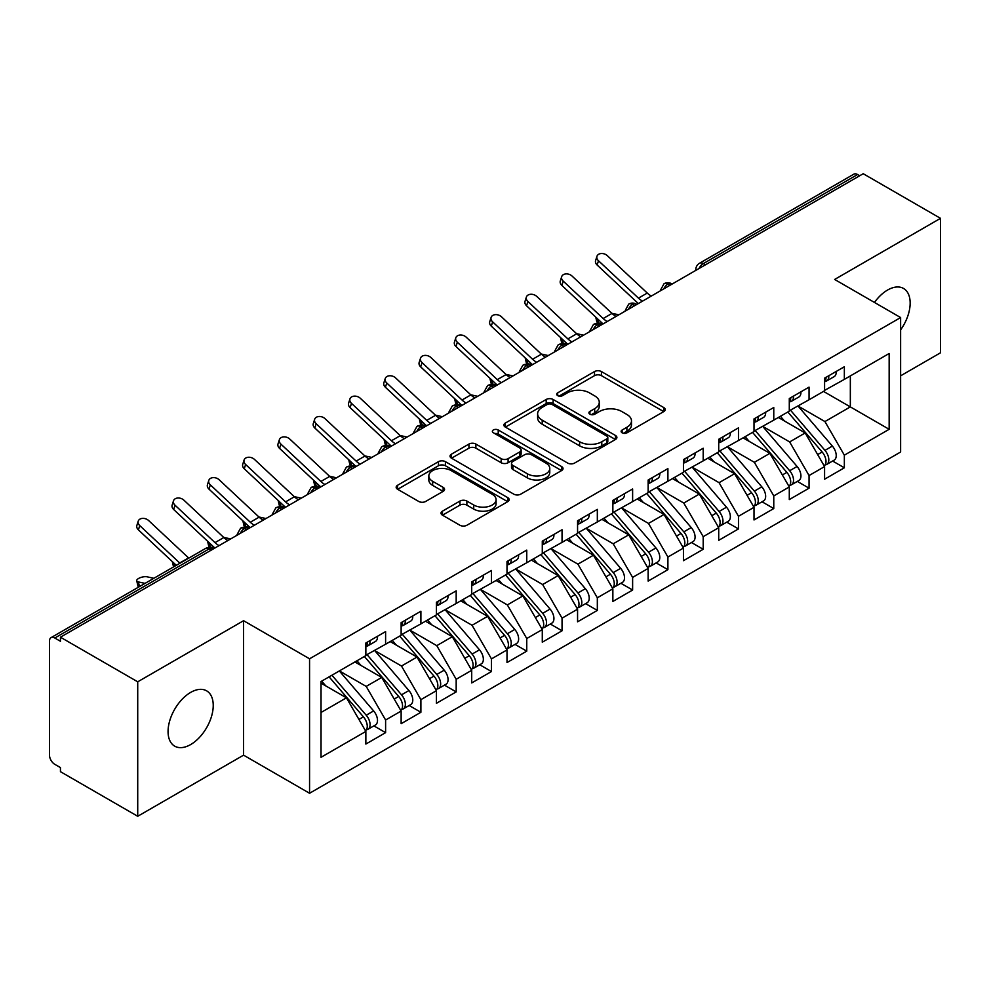 <?xml version="1.0" encoding="UTF-8"?>
<svg xmlns="http://www.w3.org/2000/svg" width="990" height="990" viewBox="0 0 990 990"><rect width="100%" height="100%" fill="white"/><g stroke="black" fill="none" stroke-linecap="round" stroke-linejoin="round"><path stroke-width="1.49" d="M622.128 432.816A3.428 1.98 0 0 0 626.979 432.816L663.783 411.568A4.901 2.834 0 0 0 665.218 409.575A4.901 2.834 0 0 0 663.783 407.571L601.437 371.572A4.901 2.834 0 0 0 594.507 371.572L557.704 392.82A3.428 1.98 0 0 0 556.702 394.23A3.428 1.98 0 0 0 557.704 395.629A3.428 1.98 0 0 0 562.555 395.629L567.32 392.869A15.679 9.046 0 0 1 589.483 392.869L594.681 395.876A15.679 9.046 0 0 1 599.272 402.274A15.679 9.046 0 0 1 594.681 408.672L589.916 411.419A3.428 1.98 0 0 0 588.914 412.818A3.428 1.98 0 0 0 589.916 414.216A3.428 1.98 0 0 0 594.767 414.216L599.532 411.469A15.679 9.046 0 0 1 621.695 411.469L626.893 414.476A15.679 9.046 0 0 1 631.484 420.874A15.679 9.046 0 0 1 626.893 427.272L622.128 430.019A3.428 1.98 0 0 0 621.126 431.417A3.428 1.98 0 0 0 622.128 432.816L622.128 430.019M190.649 744.567A31.94 18.439 120 0 0 211.513 716.426A31.94 18.439 120 0 0 206.613 690.834A31.94 18.439 120 0 0 190.649 692.418A31.94 18.439 120 0 0 169.785 720.559A31.94 18.439 120 0 0 174.685 746.151A31.94 18.439 120 0 0 190.649 744.567M900.628 329.868A31.94 18.439 120 0 0 903.536 288.461A31.94 18.439 120 0 0 887.572 290.045A31.94 18.439 120 0 0 874.467 302.445M442.456 511.162A4.901 2.834 0 0 0 441.02 513.154A4.901 2.834 0 0 0 442.456 515.159L459.942 525.257A4.901 2.834 0 0 0 466.872 525.257L507.746 501.658A4.901 2.834 0 0 0 509.182 499.665A4.901 2.834 0 0 0 507.746 497.661L445.401 461.662A4.901 2.834 0 0 0 438.471 461.662L397.596 485.261A4.901 2.834 0 0 0 396.161 487.266A4.901 2.834 0 0 0 397.596 489.258L418.733 501.46A4.901 2.834 0 0 0 425.65 501.46L443.149 491.362A4.901 2.834 0 0 0 444.584 489.357A4.901 2.834 0 0 0 443.149 487.365L432.667 481.313A13.105 7.561 0 0 1 428.831 475.967A13.105 7.561 0 0 1 436.924 468.975A13.105 7.561 0 0 1 451.205 470.609L492.24 494.307A13.105 7.561 0 0 1 496.089 499.665A13.105 7.561 0 0 1 487.996 506.645A13.105 7.561 0 0 1 473.715 505.011L466.872 501.064A4.901 2.834 0 0 0 459.942 501.064L442.456 511.162L442.456 515.159M900.628 375.816L940.5 352.799L940.5 218.332L863.218 173.72L60.44 637.201L60.44 641.273L54.797 638.018A7.487 4.319 -120 0 0 51.047 637.647A7.487 4.319 -120 0 0 49.5 641.074L49.5 755.16A7.487 4.319 -120 0 0 54.797 764.33L60.44 767.584L60.44 771.668L137.721 816.28L243.577 755.16L309.561 793.262L309.561 658.796L243.577 620.705L137.721 681.813L60.44 637.201M940.5 218.332L834.644 279.452L900.628 317.555L309.561 658.796M567.666 463.06A4.901 2.834 0 0 0 574.596 463.06L615.471 439.473A4.901 2.834 0 0 0 616.906 437.469A4.901 2.834 0 0 0 615.471 435.464L553.125 399.477A4.901 2.834 0 0 0 546.195 399.477L505.321 423.077A4.901 2.834 0 0 0 503.885 425.069A4.901 2.834 0 0 0 505.321 427.074L567.666 463.06M494.74 433.558A3.428 1.98 0 0 1 498.218 434.041L498.218 429.969L561.602 466.562A4.901 2.834 0 0 1 563.038 468.567A4.901 2.834 0 0 1 561.602 470.559L520.74 494.159A4.901 2.834 0 0 1 513.81 494.159L451.465 458.16L451.465 454.163A4.901 2.834 0 0 0 450.029 456.167A4.901 2.834 0 0 0 451.465 458.16M451.465 454.163L468.951 444.065A4.901 2.834 0 0 1 475.881 444.065L501.163 458.667A4.901 2.834 0 0 0 508.093 458.667L519.701 451.972A4.901 2.834 0 0 0 521.124 449.967A4.901 2.834 0 0 0 519.701 447.963L493.367 432.766A3.428 1.98 0 0 1 492.364 431.368A3.428 1.98 0 0 1 494.48 429.536A3.428 1.98 0 0 1 498.218 429.969M309.561 793.262L900.628 452.009L900.628 317.555M823.519 391.409L889.156 429.301L889.156 353.504L844.346 379.38L844.346 366.758L824.583 378.155L824.583 390.79L809.053 399.762L809.053 387.127L789.29 398.537L789.29 411.159L773.772 420.131L773.772 407.496L754.009 418.906L754.009 431.541L738.478 440.5L738.478 427.866L718.715 439.275L718.715 451.91L703.197 460.87L703.197 448.247L683.434 459.657L683.434 472.279L667.904 481.251L667.904 468.617L648.141 480.026L648.141 492.661L632.622 501.621L632.622 488.986L612.86 500.396L612.86 513.03L597.329 521.99L597.329 509.367L577.566 520.765L577.566 533.4L562.048 542.371L562.048 529.737L542.285 541.146L542.285 553.781L526.754 562.741L526.754 550.106L507.004 561.516L507.004 574.15L491.473 583.11L491.473 570.475L471.71 581.885L471.71 594.52L456.18 603.479L456.18 590.857L436.429 602.267L436.429 614.889L420.899 623.861L420.899 611.226L401.136 622.636L401.136 635.271L385.605 644.23L385.605 631.595L365.854 643.005L365.854 655.64L321.032 681.516L321.032 757.301L365.854 731.424L346.438 697.814L321.032 683.149M889.156 429.301L844.346 455.177L824.93 421.554L798.113 406.073M832.615 461.031L844.346 467.8L844.346 455.177M844.346 467.8L824.583 479.21L824.583 466.575L809.053 475.546L789.649 441.924L762.832 426.443M797.321 481.4L809.053 488.181L809.053 475.546M809.053 488.181L789.29 499.579L789.29 486.956L773.772 495.916L754.355 462.305L727.539 446.824M762.04 501.782L773.772 508.551L773.772 495.916M773.772 508.551L754.009 519.96L754.009 507.325L738.478 516.285L719.074 482.675L692.258 467.193M726.747 522.151L738.478 528.92L738.478 516.285M738.478 528.92L718.715 540.33L718.715 527.695L703.197 536.667L683.781 503.044L656.964 487.563M691.466 542.52L703.197 549.289L703.197 536.667M703.197 549.289L683.434 560.699L683.434 548.076L667.904 557.036L648.5 523.425L621.683 507.932L655.937 547.953L648.524 552.222A9.987 5.767 60 0 1 652.385 561.714A9.987 5.767 60 0 1 650.319 566.28A9.987 5.767 60 0 1 648.698 566.738M656.184 562.902L667.904 569.671L667.904 557.036M667.904 569.671L648.141 581.081L648.141 568.446L632.622 577.405L613.206 543.795L586.389 528.314M620.891 583.271L632.622 590.04L632.622 577.405M632.622 590.04L612.86 601.45L612.86 588.815L597.329 597.787L577.925 564.164L551.108 548.683M585.61 603.64L597.329 610.409L597.329 597.787M597.329 610.409L577.566 621.819L577.566 609.184L562.048 618.156L542.644 584.533L515.815 569.052L550.081 609.073L542.668 613.342A9.987 5.767 60 0 1 546.517 622.834A9.987 5.767 60 0 1 544.451 627.4A9.987 5.767 60 0 1 542.842 627.858M550.316 624.009L562.048 630.791L562.048 618.156M562.048 630.791L542.285 642.201L542.285 629.566L526.754 638.525L507.35 604.915L480.534 589.434M515.035 644.391L526.754 651.16L526.754 638.525M526.754 651.16L507.004 662.57L507.004 649.935L491.473 658.895L472.069 625.284L445.24 609.803M479.742 664.76L491.473 671.529L491.473 658.895M491.473 671.529L471.71 682.939L471.71 670.304L456.18 679.276L436.776 645.653L409.959 630.172M444.461 685.13L456.18 691.899L456.18 679.276M456.18 691.899L436.429 703.308L436.429 690.686L420.899 699.645L401.495 666.035L374.666 650.541L408.932 690.562L401.519 694.832A9.987 5.767 60 0 1 405.368 704.323A9.987 5.767 60 0 1 403.301 708.89A9.987 5.767 60 0 1 401.693 709.36M409.167 705.511L420.899 712.28L420.899 699.645M420.899 712.28L401.136 723.69L401.136 711.055L385.605 720.015L366.201 686.404L339.384 670.923M373.886 725.88L385.605 732.649L385.605 720.015M385.605 732.649L365.854 744.059L365.854 731.424M365.854 655.232L385.605 644.23M321.032 712.478L346.438 697.814M401.136 634.862L420.899 623.861M366.201 686.404L381.732 677.445L354.915 661.951M401.136 711.055L381.732 677.445M436.429 614.481L456.18 603.479M401.495 666.035L417.013 657.063L390.196 641.582M436.429 690.686L417.013 657.063M471.71 594.111L491.473 583.11M436.776 645.653L452.306 636.694L425.49 621.213M471.71 670.304L452.306 636.694M507.004 573.742L526.754 562.741M472.069 625.284L487.587 616.325L460.771 600.831M507.004 649.935L487.587 616.325M542.285 553.373L562.048 542.371M507.35 604.915L522.881 595.943L496.052 580.462M542.285 629.566L522.881 595.943M577.566 532.991L597.329 521.99M542.644 584.533L558.162 575.574L531.345 560.093M577.566 609.184L558.162 575.574M612.86 512.622L632.622 501.621M577.925 564.164L593.456 555.204L566.626 539.723M612.86 588.815L593.456 555.204M648.141 492.253L667.904 481.251M613.206 543.795L628.737 534.835L601.92 519.342M648.141 568.446L628.737 534.835M683.434 471.871L703.197 460.87M648.5 523.425L664.03 514.454L637.201 498.972M683.434 548.076L664.03 514.454M718.715 451.502L738.478 440.5M683.781 503.044L699.311 494.084L672.495 478.603M718.715 527.695L699.311 494.084M754.009 431.133L773.772 420.131M719.074 482.675L734.605 473.715L707.776 458.221M754.009 507.325L734.605 473.715M789.29 410.763L809.053 399.762M754.355 462.305L769.886 453.333L743.069 437.852M789.29 486.956L769.886 453.333M859.691 175.762L857.575 174.537L703.284 263.612L705.4 264.837M699.051 268.5A7.487 4.319 120 0 1 703.284 263.612A7.487 4.319 60 0 0 699.534 263.241L853.838 174.166A7.487 4.319 60 0 1 857.575 174.537M824.583 390.382L844.346 379.38M824.93 421.554L850.336 406.89L850.336 375.915L889.156 353.504M789.649 441.924L805.179 432.964L778.35 417.483M824.583 466.575L805.179 432.964M137.721 681.813L137.721 816.28M243.577 755.16L243.577 620.705M669.933 285.306L667.817 284.093A7.487 4.319 -120 0 0 664.08 283.722A7.487 4.319 -120 0 0 663.993 283.771L660.503 290.095A7.487 4.319 0 0 0 660.577 290.714M634.652 305.687L632.536 304.462A7.487 4.319 -120 0 0 628.786 304.091A7.487 4.319 -120 0 0 628.7 304.14L625.222 310.476A7.487 4.319 0 0 0 625.296 311.083M599.358 326.057L597.242 324.831A7.487 4.319 -120 0 0 593.505 324.46A7.487 4.319 -120 0 0 593.418 324.522L589.929 330.846A7.487 4.319 0 0 0 590.003 331.452M564.077 346.426L561.961 345.213A7.487 4.319 -120 0 0 558.212 344.842A7.487 4.319 -120 0 0 558.125 344.891L554.648 351.215A7.487 4.319 0 0 0 554.722 351.834M528.784 366.807L526.668 365.582A7.487 4.319 -120 0 0 522.93 365.211A7.487 4.319 -120 0 0 522.844 365.261L519.354 371.584A7.487 4.319 0 0 0 519.428 372.203M493.503 387.177L491.387 385.952A7.487 4.319 -120 0 0 487.637 385.58A7.487 4.319 -120 0 0 487.55 385.63L484.073 391.966A7.487 4.319 0 0 0 484.147 392.572M458.209 407.546L456.093 406.321A7.487 4.319 -120 0 0 452.356 405.95A7.487 4.319 -120 0 0 452.269 406.011L448.779 412.335A7.487 4.319 0 0 0 448.866 412.954M422.928 427.928L420.812 426.702A7.487 4.319 -120 0 0 417.062 426.331A7.487 4.319 -120 0 0 416.976 426.381L413.498 432.704A7.487 4.319 0 0 0 413.572 433.323M387.635 448.297L385.518 447.072A7.487 4.319 -120 0 0 381.781 446.7A7.487 4.319 -120 0 0 381.695 446.75L378.205 453.086A7.487 4.319 0 0 0 378.291 453.692M352.353 468.666L350.237 467.441A7.487 4.319 -120 0 0 346.488 467.07A7.487 4.319 -120 0 0 346.401 467.132L342.924 473.455A7.487 4.319 0 0 0 342.998 474.062M317.06 489.035L314.944 487.822A7.487 4.319 -120 0 0 311.207 487.451A7.487 4.319 -120 0 0 311.12 487.501L307.63 493.824A7.487 4.319 0 0 0 307.717 494.443M281.779 509.417L279.663 508.192A7.487 4.319 -120 0 0 275.913 507.821A7.487 4.319 -120 0 0 275.826 507.87L272.349 514.194A7.487 4.319 0 0 0 272.423 514.812M246.485 529.786L244.369 528.561A7.487 4.319 -120 0 0 240.632 528.19A7.487 4.319 -120 0 0 240.545 528.239L237.056 534.575A7.487 4.319 0 0 0 237.142 535.182M623.502 433.298L626.893 431.343A15.679 9.046 0 0 0 631.484 424.945L631.484 420.874M599.272 402.274L599.272 406.346A15.679 9.046 0 0 1 594.681 412.743L591.29 414.711M663.721 411.605L601.437 375.656A4.901 2.834 0 0 0 594.507 375.656L559.078 396.111M615.396 439.511L553.125 403.549A4.901 2.834 0 0 0 546.195 403.549L505.383 427.111M606.808 438.867A3.428 1.98 0 0 0 607.811 437.469A3.428 1.98 0 0 0 606.808 436.07L552.086 404.477A3.428 1.98 0 0 0 547.235 404.477L542.211 407.373A15.679 9.046 0 0 0 537.62 413.771A15.679 9.046 0 0 0 542.211 420.168L579.62 441.763A15.679 9.046 0 0 0 601.784 441.763L606.808 438.867L606.808 442.938A3.428 1.98 0 0 0 607.811 441.54L607.811 437.469M537.62 413.771L537.62 417.842A15.679 9.046 0 0 0 542.211 424.24L542.211 420.168M606.808 442.938L601.784 445.846A15.679 9.046 0 0 1 579.62 445.846L542.211 424.24M451.527 458.209L468.951 448.148L468.951 444.065M521.124 449.967L521.124 454.039A4.901 2.834 0 0 1 519.701 456.043L508.093 462.738A4.901 2.834 0 0 1 501.163 462.738L475.881 448.148A4.901 2.834 0 0 0 468.951 448.148M498.218 434.041L561.54 470.596M527.398 473.814A13.105 7.561 0 0 0 541.679 475.447A13.105 7.561 0 0 0 549.772 468.468A13.105 7.561 0 0 0 545.936 463.11L531.469 454.769A4.901 2.834 0 0 0 524.539 454.769L512.944 461.464A4.901 2.834 0 0 0 511.508 463.469A4.901 2.834 0 0 0 512.944 465.461L527.398 473.814L527.398 477.885A13.105 7.561 0 0 0 541.679 479.531A13.105 7.561 0 0 0 549.772 472.539L549.772 468.468M511.508 463.469L511.508 467.54A4.901 2.834 0 0 0 512.944 469.545L512.944 465.461M527.398 477.885L512.944 469.545M496.089 499.665L496.089 503.737A13.105 7.561 0 0 1 487.996 510.729A13.105 7.561 0 0 1 473.715 509.083L466.872 505.135A4.901 2.834 0 0 0 459.942 505.135L442.518 515.196M428.831 475.967L428.831 480.039A13.105 7.561 0 0 0 432.667 485.385L432.667 481.313M443.087 491.399L432.667 485.385M507.684 501.695L445.401 465.746A4.901 2.834 0 0 0 438.471 465.746L397.671 489.295M790.663 410.38L824.967 450.363A9.987 5.767 60 0 1 828.816 459.843A9.987 5.767 60 0 1 826.749 464.421L834.162 460.14A9.987 5.767 -120 0 0 836.228 455.573A9.987 5.767 -120 0 0 832.367 446.082L798.076 406.098M826.749 464.421A9.987 5.767 60 0 1 825.128 464.879M787.842 412.001L822.146 451.997A9.987 5.767 60 0 1 825.994 461.476A9.987 5.767 60 0 1 824.175 465.882M603.046 323.928L598.492 322.926A6.237 2.376 166.9 0 1 596.834 321.8L595.745 317.109M784.488 421.022L780.429 416.283M611.845 313.286L618.837 314.808M824.583 382.041A9.987 5.767 -120 0 0 825.994 377.97A9.987 5.767 -120 0 0 825.969 377.363M825.128 381.373A9.987 5.767 -120 0 0 826.749 380.903A9.987 5.767 -120 0 0 828.816 376.336A9.987 5.767 -120 0 0 828.803 375.73M836.204 371.448A9.987 5.767 60 0 1 836.228 372.054A9.987 5.767 60 0 1 834.162 376.633L826.749 380.903M651.321 296.06A18.463 10.655 60 0 1 647.274 293.052L607.316 255.655A6.237 4.505 17.6 0 0 601.289 253.527A6.237 4.505 17.6 0 0 596.958 256.311A6.237 4.505 17.6 0 0 598.492 260.754L597.131 265.023A6.237 4.505 -162.4 0 1 595.596 260.593L596.958 256.311M642.498 301.146A18.463 10.655 60 0 1 638.451 298.139L598.492 260.754M597.131 265.023L637.09 302.408A24.948 14.405 -120 0 0 638.364 303.546M755.37 430.749L789.673 470.733A9.987 5.767 60 0 1 793.535 480.224A9.987 5.767 60 0 1 791.468 484.791L798.868 480.509A9.987 5.767 -120 0 0 800.935 475.943A9.987 5.767 -120 0 0 797.086 466.463L762.783 426.467M791.468 484.791A9.987 5.767 60 0 1 789.847 485.249M752.548 432.382L786.852 472.366A9.987 5.767 60 0 1 790.701 481.845A9.987 5.767 60 0 1 788.894 486.263M580.746 336.798A18.463 10.655 60 0 1 576.7 333.791L536.741 296.406A6.237 4.505 17.6 0 0 530.714 294.278A6.237 4.505 17.6 0 0 526.383 297.062A6.237 4.505 17.6 0 0 527.918 301.492L526.556 305.774L566.528 343.159A24.948 14.405 -120 0 0 567.79 344.285L563.211 343.295A6.237 2.376 166.9 0 1 561.54 342.169L560.451 337.479M749.207 441.404L745.136 436.652M576.551 333.655L583.556 335.189M720.089 451.118L754.392 491.114A9.987 5.767 60 0 1 758.241 500.594A9.987 5.767 60 0 1 756.174 505.16L763.587 500.891A9.987 5.767 -120 0 0 765.654 496.312A9.987 5.767 -120 0 0 761.805 486.832L727.501 446.849M756.174 505.16A9.987 5.767 60 0 1 754.566 505.63M717.267 452.752L751.571 492.735A9.987 5.767 60 0 1 755.42 502.227A9.987 5.767 60 0 1 753.6 506.632M532.484 364.667L527.918 363.677A6.237 2.376 166.9 0 1 526.259 362.538L525.17 357.848M713.914 461.773L709.855 457.034M541.27 354.024L548.262 355.558M684.795 471.5L719.099 511.483A9.987 5.767 60 0 1 722.96 520.963A9.987 5.767 60 0 1 720.893 525.542L728.293 521.26A9.987 5.767 -120 0 0 730.36 516.693A9.987 5.767 -120 0 0 726.512 507.202L692.208 467.218M720.893 525.542A9.987 5.767 60 0 1 719.272 525.999M681.974 473.121L716.277 513.117A9.987 5.767 60 0 1 720.126 522.596A9.987 5.767 60 0 1 718.319 527.002M497.19 385.048L492.636 384.046A6.237 2.376 166.9 0 1 490.966 382.907L489.877 378.229M678.633 482.142L674.561 477.403M505.977 374.393L512.981 375.928M649.514 491.869L683.818 531.853A9.987 5.767 60 0 1 687.666 541.344A9.987 5.767 60 0 1 685.6 545.911L693.012 541.629A9.987 5.767 -120 0 0 695.079 537.063A9.987 5.767 -120 0 0 691.23 527.571L656.927 487.587M685.6 545.911A9.987 5.767 60 0 1 683.991 546.369M646.693 493.503L680.996 533.486A9.987 5.767 60 0 1 684.845 542.966A9.987 5.767 60 0 1 683.026 547.371M474.891 397.918A18.463 10.655 60 0 1 470.844 394.911L430.885 357.526A6.237 4.505 17.6 0 0 424.846 355.398A6.237 4.505 17.6 0 0 420.527 358.182A6.237 4.505 17.6 0 0 422.062 362.612L420.7 366.894L460.659 404.279A24.948 14.405 -120 0 0 461.922 405.405L457.343 404.415A6.237 2.376 166.9 0 1 455.685 403.289L454.596 398.599M643.351 502.512L639.28 497.772M470.696 394.775L477.687 396.309M789.29 402.41A9.987 5.767 -120 0 0 790.701 398.339A9.987 5.767 -120 0 0 790.688 397.732M789.847 401.742A9.987 5.767 -120 0 0 791.468 401.284A9.987 5.767 -120 0 0 793.535 396.705A9.987 5.767 -120 0 0 793.51 396.099M800.922 391.817A9.987 5.767 60 0 1 800.935 392.436A9.987 5.767 60 0 1 798.868 397.002L791.468 401.284M616.04 316.429A18.463 10.655 60 0 1 611.993 313.422L572.034 276.037A6.237 4.505 17.6 0 0 565.995 273.896A6.237 4.505 17.6 0 0 561.677 276.693A6.237 4.505 17.6 0 0 563.211 281.123L561.85 285.405A6.237 4.505 -162.4 0 1 560.315 280.962L561.677 276.693M607.216 321.527A18.463 10.655 60 0 1 603.17 318.508L563.211 281.123M561.85 285.405L601.809 322.789A24.948 14.405 -120 0 0 603.071 323.916M754.009 422.792A9.987 5.767 -120 0 0 755.42 418.708A9.987 5.767 -120 0 0 755.395 418.102M754.566 422.111A9.987 5.767 -120 0 0 756.174 421.653A9.987 5.767 -120 0 0 758.241 417.087A9.987 5.767 -120 0 0 758.229 416.468M765.629 412.199A9.987 5.767 60 0 1 765.654 412.805A9.987 5.767 60 0 1 763.587 417.372L756.174 421.653M526.556 305.774A6.237 4.505 -162.4 0 1 525.022 301.331L526.383 297.062M571.923 341.897A18.463 10.655 60 0 1 567.876 338.889L527.918 301.492M718.715 443.161A9.987 5.767 -120 0 0 720.126 439.09A9.987 5.767 -120 0 0 720.114 438.471M719.272 442.481A9.987 5.767 -120 0 0 720.893 442.023A9.987 5.767 -120 0 0 722.96 437.456A9.987 5.767 -120 0 0 722.935 436.85M730.348 432.568A9.987 5.767 60 0 1 730.36 433.175A9.987 5.767 60 0 1 728.293 437.741L720.893 442.023M545.465 357.18A18.463 10.655 60 0 1 541.419 354.16L501.46 316.775A6.237 4.505 17.6 0 0 495.421 314.647A6.237 4.505 17.6 0 0 491.102 317.431A6.237 4.505 17.6 0 0 492.636 321.874L491.275 326.143A6.237 4.505 -162.4 0 1 489.741 321.713L491.102 317.431M536.642 362.266A18.463 10.655 60 0 1 532.595 359.259L492.636 321.874M491.275 326.143L531.234 363.528A24.948 14.405 -120 0 0 532.496 364.654M683.434 463.53A9.987 5.767 -120 0 0 684.845 459.459A9.987 5.767 -120 0 0 684.82 458.853M683.991 462.862A9.987 5.767 -120 0 0 685.6 462.392A9.987 5.767 -120 0 0 687.666 457.825A9.987 5.767 -120 0 0 687.654 457.219M695.054 452.937A9.987 5.767 60 0 1 695.079 453.544A9.987 5.767 60 0 1 693.012 458.123L685.6 462.392M510.172 377.549A18.463 10.655 60 0 1 506.125 374.542L466.166 337.144A6.237 4.505 17.6 0 0 460.14 335.016A6.237 4.505 17.6 0 0 455.808 337.813A6.237 4.505 17.6 0 0 457.343 342.243L455.982 346.512A6.237 4.505 -162.4 0 1 454.447 342.082L455.808 337.813M501.348 382.647A18.463 10.655 60 0 1 497.302 379.628L457.343 342.243M455.982 346.512L495.953 383.91A24.948 14.405 -120 0 0 497.215 385.036M650.319 566.28L657.719 561.998A9.987 5.767 -120 0 0 659.785 557.432A9.987 5.767 -120 0 0 655.937 547.953M611.399 513.872L645.703 553.856A9.987 5.767 60 0 1 649.564 563.347A9.987 5.767 60 0 1 647.745 567.753M439.597 418.3A18.463 10.655 60 0 1 435.55 415.28L395.592 377.895A6.237 4.505 17.6 0 0 389.565 375.767A6.237 4.505 17.6 0 0 385.234 378.551A6.237 4.505 17.6 0 0 386.768 382.994L385.407 387.263L425.378 424.648A24.948 14.405 -120 0 0 426.641 425.774L422.062 424.797A6.237 2.376 166.9 0 1 420.391 423.658L419.302 418.968M608.058 522.893L603.987 518.154M614.221 512.238L648.524 552.222M435.402 415.144L442.406 416.679M648.141 483.9A9.987 5.767 -120 0 0 649.564 479.828A9.987 5.767 -120 0 0 649.539 479.222M648.698 483.231A9.987 5.767 -120 0 0 650.319 482.774A9.987 5.767 -120 0 0 652.385 478.195A9.987 5.767 -120 0 0 652.361 477.588M659.773 473.319A9.987 5.767 60 0 1 659.785 473.925A9.987 5.767 60 0 1 657.719 478.492L650.319 482.774M420.7 366.894A6.237 4.505 -162.4 0 1 419.166 362.451L420.527 358.182M466.067 403.017A18.463 10.655 60 0 1 462.021 400.01L422.062 362.612M578.94 532.62L613.243 572.604A9.987 5.767 60 0 1 617.092 582.083A9.987 5.767 60 0 1 615.025 586.649L622.438 582.38A9.987 5.767 -120 0 0 624.504 577.814A9.987 5.767 -120 0 0 620.656 568.322L586.352 528.338M615.025 586.649A9.987 5.767 60 0 1 613.416 587.12M576.118 534.241L610.422 574.225A9.987 5.767 60 0 1 614.27 583.716A9.987 5.767 60 0 1 612.464 588.122M404.316 438.669A18.463 10.655 60 0 1 400.269 435.662L360.311 398.265A6.237 4.505 17.6 0 0 354.284 396.136A6.237 4.505 17.6 0 0 349.953 398.921A6.237 4.505 17.6 0 0 351.487 403.363L350.126 407.632L390.085 445.03A24.948 14.405 -120 0 0 391.347 446.156L386.768 445.166A6.237 2.376 166.9 0 1 385.11 444.027L384.021 439.35M572.777 543.263L568.706 538.523M400.121 435.513L407.113 437.048M612.86 504.281A9.987 5.767 -120 0 0 614.27 500.197A9.987 5.767 -120 0 0 614.245 499.591M613.416 503.601A9.987 5.767 -120 0 0 615.025 503.143A9.987 5.767 -120 0 0 617.092 498.576A9.987 5.767 -120 0 0 617.079 497.97M624.48 493.688A9.987 5.767 60 0 1 624.504 494.295A9.987 5.767 60 0 1 622.438 498.861L615.025 503.143M385.407 387.263A6.237 4.505 -162.4 0 1 383.873 382.821L385.234 378.551M430.774 423.386A18.463 10.655 60 0 1 426.727 420.379L386.768 382.994M543.646 552.989L577.95 592.973A9.987 5.767 60 0 1 581.811 602.465A9.987 5.767 60 0 1 579.744 607.031L587.144 602.749A9.987 5.767 -120 0 0 589.211 598.183A9.987 5.767 -120 0 0 585.362 588.691L551.059 548.707M579.744 607.031A9.987 5.767 60 0 1 578.123 607.489M540.825 554.61L575.128 594.606A9.987 5.767 60 0 1 578.989 604.086A9.987 5.767 60 0 1 577.17 608.491M356.041 466.538L351.487 465.535A6.237 2.376 166.9 0 1 349.817 464.409L348.728 459.719M537.483 563.632L533.412 558.892M364.827 455.895L371.832 457.417M577.566 524.65A9.987 5.767 -120 0 0 578.989 520.579A9.987 5.767 -120 0 0 578.964 519.973M578.123 523.982A9.987 5.767 -120 0 0 579.744 523.512A9.987 5.767 -120 0 0 581.811 518.946A9.987 5.767 -120 0 0 581.786 518.339M589.199 514.058A9.987 5.767 60 0 1 589.211 514.664A9.987 5.767 60 0 1 587.144 519.243L579.744 523.512M350.126 407.632A6.237 4.505 -162.4 0 1 348.591 403.202L349.953 398.921M395.493 443.755A18.463 10.655 60 0 1 391.446 440.748L351.487 403.363M544.451 627.4L551.863 623.118A9.987 5.767 -120 0 0 553.93 618.552A9.987 5.767 -120 0 0 550.081 609.073M505.543 574.992L539.847 614.976A9.987 5.767 60 0 1 543.696 624.467A9.987 5.767 60 0 1 541.889 628.873M333.741 479.407A18.463 10.655 60 0 1 329.695 476.4L289.736 439.016A6.237 4.505 17.6 0 0 283.709 436.887A6.237 4.505 17.6 0 0 279.378 439.671A6.237 4.505 17.6 0 0 280.913 444.114L279.551 448.383L319.51 485.768A24.948 14.405 -120 0 0 320.772 486.894L316.194 485.917A6.237 2.376 166.9 0 1 314.535 484.778L313.446 480.088M502.202 584.013L498.131 579.261M508.365 573.359L542.668 613.342M329.546 476.264L336.538 477.799M542.285 545.02A9.987 5.767 -120 0 0 543.696 540.948A9.987 5.767 -120 0 0 543.683 540.342M542.842 544.351A9.987 5.767 -120 0 0 544.451 543.894A9.987 5.767 -120 0 0 546.517 539.315A9.987 5.767 -120 0 0 546.505 538.708M553.905 534.427A9.987 5.767 60 0 1 553.93 535.046A9.987 5.767 60 0 1 551.863 539.612L544.451 543.894M369.022 459.038A18.463 10.655 60 0 1 364.976 456.031L325.017 418.646A6.237 4.505 17.6 0 0 318.99 416.505A6.237 4.505 17.6 0 0 314.659 419.302A6.237 4.505 17.6 0 0 316.194 423.732L314.832 428.014A6.237 4.505 -162.4 0 1 313.298 423.571L314.659 419.302M360.199 464.137A18.463 10.655 60 0 1 356.153 461.117L316.194 423.732M314.832 428.014L354.804 465.399A24.948 14.405 -120 0 0 356.066 466.525M473.071 593.728L507.375 633.724A9.987 5.767 60 0 1 511.236 643.203A9.987 5.767 60 0 1 509.169 647.769L516.57 643.5A9.987 5.767 -120 0 0 518.636 638.921A9.987 5.767 -120 0 0 514.788 629.442L480.484 589.458M509.169 647.769A9.987 5.767 60 0 1 507.548 648.24M470.25 595.361L504.554 635.345A9.987 5.767 60 0 1 508.414 644.837A9.987 5.767 60 0 1 506.595 649.242M285.466 507.288L280.913 506.286A6.237 2.376 166.9 0 1 279.242 505.147L278.153 500.47M466.909 604.383L462.837 599.643M294.253 496.634L301.257 498.168M507.004 565.401A9.987 5.767 -120 0 0 508.414 561.318A9.987 5.767 -120 0 0 508.39 560.711M507.548 564.721A9.987 5.767 -120 0 0 509.169 564.263A9.987 5.767 -120 0 0 511.236 559.697A9.987 5.767 -120 0 0 511.211 559.078M518.624 554.808A9.987 5.767 60 0 1 518.636 555.415A9.987 5.767 60 0 1 516.57 559.981L509.169 564.263M279.551 448.383A6.237 4.505 -162.4 0 1 278.017 443.941L279.378 439.671M324.918 484.506A18.463 10.655 60 0 1 320.871 481.499L280.913 444.114M437.79 614.109L472.094 654.093A9.987 5.767 60 0 1 475.943 663.572A9.987 5.767 60 0 1 473.876 668.151L481.289 663.869A9.987 5.767 -120 0 0 483.355 659.303A9.987 5.767 -120 0 0 479.507 649.811L445.203 609.828M473.876 668.151A9.987 5.767 60 0 1 472.267 668.609M434.969 615.731L469.272 655.726A9.987 5.767 60 0 1 473.121 665.206A9.987 5.767 60 0 1 471.314 669.611M250.185 527.658L245.619 526.655A6.237 2.376 166.9 0 1 243.961 525.529L242.872 520.839M431.628 624.752L427.556 620.012M258.972 517.003L265.964 518.537M471.71 585.771A9.987 5.767 -120 0 0 473.121 581.699A9.987 5.767 -120 0 0 473.109 581.081M472.267 585.09A9.987 5.767 -120 0 0 473.876 584.632A9.987 5.767 -120 0 0 475.943 580.066A9.987 5.767 -120 0 0 475.93 579.459M483.33 575.178A9.987 5.767 60 0 1 483.355 575.784A9.987 5.767 60 0 1 481.289 580.35L473.876 584.632M298.448 499.789A18.463 10.655 60 0 1 294.401 496.77L254.442 459.385A6.237 4.505 17.6 0 0 248.416 457.256A6.237 4.505 17.6 0 0 244.085 460.041A6.237 4.505 17.6 0 0 245.619 464.483L244.258 468.753A6.237 4.505 -162.4 0 1 242.736 464.322L244.085 460.041M289.625 504.875A18.463 10.655 60 0 1 285.578 501.868L245.619 464.483M244.258 468.753L284.229 506.138A24.948 14.405 -120 0 0 285.491 507.264M402.497 634.479L436.8 674.462A9.987 5.767 60 0 1 440.661 683.954A9.987 5.767 60 0 1 438.595 688.52L445.995 684.238A9.987 5.767 -120 0 0 448.074 679.672A9.987 5.767 -120 0 0 444.213 670.18L409.91 630.197M438.595 688.52A9.987 5.767 60 0 1 436.974 688.978M399.675 636.112L433.979 676.096A9.987 5.767 60 0 1 437.84 685.575A9.987 5.767 60 0 1 436.021 689.981M227.873 540.528A18.463 10.655 60 0 1 223.827 537.521L183.868 500.136A6.237 4.505 17.6 0 0 177.841 498.007A6.237 4.505 17.6 0 0 173.51 500.792A6.237 4.505 17.6 0 0 175.044 505.222L173.683 509.504L213.654 546.888A24.948 14.405 -120 0 0 214.917 548.014L210.338 547.024A6.237 2.376 166.9 0 1 208.667 545.898L207.578 541.208M396.334 645.121L392.263 640.382M223.678 537.384L230.682 538.919M436.429 606.14A9.987 5.767 -120 0 0 437.84 602.068A9.987 5.767 -120 0 0 437.815 601.462M436.974 605.472A9.987 5.767 -120 0 0 438.595 605.001A9.987 5.767 -120 0 0 440.661 600.435A9.987 5.767 -120 0 0 440.637 599.829M448.049 595.547A9.987 5.767 60 0 1 448.074 596.153A9.987 5.767 60 0 1 445.995 600.732L438.595 605.001M263.167 520.158A18.463 10.655 60 0 1 259.12 517.151L219.161 479.766A6.237 4.505 17.6 0 0 213.135 477.625A6.237 4.505 17.6 0 0 208.803 480.422A6.237 4.505 17.6 0 0 210.338 484.853L208.977 489.122A6.237 4.505 -162.4 0 1 207.442 484.692L208.803 480.422M254.343 525.257A18.463 10.655 60 0 1 250.297 522.237L210.338 484.853M208.977 489.122L248.936 526.519A24.948 14.405 -120 0 0 250.21 527.645M403.301 708.89L410.714 704.608A9.987 5.767 -120 0 0 412.781 700.041A9.987 5.767 -120 0 0 408.932 690.562M364.394 656.481L398.698 696.465A9.987 5.767 60 0 1 402.546 705.957A9.987 5.767 60 0 1 400.74 710.362M173.733 566.812A6.237 2.376 166.9 0 1 173.386 566.268L172.297 561.577M361.053 665.503L356.982 660.763M367.216 654.848L401.519 694.832M188.397 557.754L189.139 557.914M401.136 626.509A9.987 5.767 -120 0 0 402.546 622.438A9.987 5.767 -120 0 0 402.534 621.831M401.693 625.841A9.987 5.767 -120 0 0 403.301 625.383A9.987 5.767 -120 0 0 405.368 620.817A9.987 5.767 -120 0 0 405.356 620.198M412.768 615.929A9.987 5.767 60 0 1 412.781 616.535A9.987 5.767 60 0 1 410.714 621.101L403.301 625.383M173.683 509.504A6.237 4.505 -162.4 0 1 172.161 505.061L173.51 500.792M219.05 545.626A18.463 10.655 60 0 1 215.016 542.619L175.044 505.222M331.922 675.23L366.226 715.213A9.987 5.767 60 0 1 370.087 724.692A9.987 5.767 60 0 1 368.02 729.259L375.433 724.989A9.987 5.767 -120 0 0 377.499 720.423A9.987 5.767 -120 0 0 373.638 710.931L339.335 670.948M368.02 729.259A9.987 5.767 60 0 1 366.399 729.729M329.101 676.851L363.404 716.834A9.987 5.767 60 0 1 367.265 726.326A9.987 5.767 60 0 1 365.446 730.731M138.439 587.194A6.237 2.376 166.9 0 1 138.093 586.637L136.731 580.796A6.237 2.376 -13.1 0 0 138.402 581.934L145.035 583.382M153.858 578.296L147.225 576.836A6.237 2.376 -13.1 0 0 140.295 577.665A6.237 2.376 -13.1 0 0 136.731 580.796M325.76 685.872L321.7 681.132M365.854 646.891A9.987 5.767 -120 0 0 367.265 642.807A9.987 5.767 -120 0 0 367.24 642.201M366.399 646.21A9.987 5.767 -120 0 0 368.02 645.752A9.987 5.767 -120 0 0 370.087 641.186A9.987 5.767 -120 0 0 370.062 640.58M377.475 636.298A9.987 5.767 60 0 1 377.499 636.904A9.987 5.767 60 0 1 375.433 641.471L368.02 645.752M188.793 558.125A18.463 10.655 60 0 1 188.546 557.89L148.587 520.505A6.237 4.505 17.6 0 0 142.56 518.376A6.237 4.505 17.6 0 0 138.229 521.161A6.237 4.505 17.6 0 0 139.763 525.603L138.402 529.873A6.237 4.505 -162.4 0 1 136.868 525.442L138.229 521.161M179.97 563.211A18.463 10.655 60 0 1 179.722 562.988L139.763 525.603M138.402 529.873L176.307 565.327M211.204 550.155L209.088 548.93L54.797 638.018M213.394 548.893L212.825 548.571A7.487 4.319 120 0 0 209.088 548.93A7.487 4.319 -120 0 0 205.338 548.571L51.047 637.647M672.123 284.043L671.566 283.722A7.487 4.319 120 0 0 667.817 284.093A7.487 4.319 120 0 0 663.758 288.882M695.797 270.381L695.797 269.726A7.487 4.319 0 0 0 695.871 270.332M636.842 304.413L636.273 304.091A7.487 4.319 120 0 0 632.536 304.462A7.487 4.319 120 0 0 628.477 309.251M601.549 324.794L600.992 324.46A7.487 4.319 120 0 0 597.242 324.831A7.487 4.319 120 0 0 593.183 329.621M566.268 345.164L565.698 344.842A7.487 4.319 120 0 0 561.961 345.213A7.487 4.319 120 0 0 557.902 350.002M530.974 365.533L530.417 365.211A7.487 4.319 120 0 0 526.668 365.582A7.487 4.319 120 0 0 522.609 370.371M495.693 385.914L495.124 385.58A7.487 4.319 120 0 0 491.387 385.952A7.487 4.319 120 0 0 487.328 390.741M460.4 406.284L459.843 405.95A7.487 4.319 120 0 0 456.093 406.321A7.487 4.319 120 0 0 452.034 411.11M425.118 426.653L424.549 426.331A7.487 4.319 120 0 0 420.812 426.702A7.487 4.319 120 0 0 416.753 431.492M389.837 447.035L389.268 446.7A7.487 4.319 120 0 0 385.518 447.072A7.487 4.319 120 0 0 381.459 451.861M354.544 467.404L353.975 467.07A7.487 4.319 120 0 0 350.237 467.441A7.487 4.319 120 0 0 346.178 472.23M319.263 487.773L318.693 487.451A7.487 4.319 120 0 0 314.944 487.822A7.487 4.319 120 0 0 310.885 492.612M283.969 508.142L283.4 507.821A7.487 4.319 120 0 0 279.663 508.192A7.487 4.319 120 0 0 275.604 512.981M248.688 528.524L248.119 528.19A7.487 4.319 120 0 0 244.369 528.561A7.487 4.319 120 0 0 240.31 533.35M626.893 431.343L626.893 427.272M589.916 414.216L589.916 411.419M594.681 412.743L594.681 408.672M557.704 395.629L557.704 392.82M594.507 375.656L594.507 371.572M601.437 375.656L601.437 371.572M663.783 411.568L663.783 407.571M505.321 427.074L505.321 423.077M546.195 403.549L546.195 399.477M553.125 403.549L553.125 399.477M615.471 439.473L615.471 435.464M579.62 445.846L579.62 441.763M601.784 445.846L601.784 441.763M475.881 448.148L475.881 444.065M501.163 462.738L501.163 458.667M508.093 462.738L508.093 458.667M519.701 456.043L519.701 451.972M561.602 470.559L561.602 466.562M459.942 505.135L459.942 501.064M466.872 505.135L466.872 501.064M473.715 509.083L473.715 505.011M443.149 491.362L443.149 487.365M397.596 489.258L397.596 485.261M438.471 465.746L438.471 461.662M445.401 465.746L445.401 461.662M507.746 501.658L507.746 497.661M597.527 318.78L598.492 322.926M822.146 451.997L817.653 454.583M832.367 446.082L824.967 450.363M638.451 298.139L647.274 293.052M562.246 339.162L563.211 343.295M786.852 472.366L782.372 474.953M797.086 466.463L789.673 470.733M526.952 359.531L527.918 363.677M751.571 492.735L747.079 495.322M761.805 486.832L754.392 491.114M491.671 379.9L492.636 384.046M716.277 513.117L711.798 515.703M726.512 507.202L719.099 511.483M456.378 400.269L457.343 404.415M680.996 533.486L676.504 536.073M691.23 527.571L683.818 531.853M603.17 318.508L611.993 313.422M567.876 338.889L576.7 333.791M532.595 359.259L541.419 354.16M497.302 379.628L506.125 374.542M421.096 420.651L422.062 424.797M645.703 553.856L641.223 556.442M462.021 400.01L470.844 394.911M385.803 441.02L386.768 445.166M610.422 574.225L605.929 576.824M620.656 568.322L613.243 572.604M426.727 420.379L435.55 415.28M350.522 461.389L351.487 465.535M575.128 594.606L570.648 597.193M585.362 588.691L577.95 592.973M391.446 440.748L400.269 435.662M315.228 481.771L316.194 485.917M539.847 614.976L535.355 617.562M356.153 461.117L364.976 456.031M279.947 502.14L280.913 506.286M504.554 635.345L500.074 637.944M514.788 629.442L507.375 633.724M320.871 481.499L329.695 476.4M244.654 522.51L245.619 526.655M469.272 655.726L464.78 658.313M479.507 649.811L472.094 654.093M285.578 501.868L294.401 496.77M209.373 542.879L210.338 547.024M433.979 676.096L429.499 678.682M444.213 670.18L436.8 674.462M250.297 522.237L259.12 517.151M174.079 563.261L174.772 566.218M398.698 696.465L394.206 699.051M215.016 542.619L223.827 537.521M138.402 581.934L139.491 586.587M363.404 716.834L358.925 719.433M373.638 710.931L366.226 715.213M179.722 562.988L188.546 557.89M671.566 283.722A7.487 7.487 0 0 0 664.08 283.722M699.534 263.241A7.487 7.487 0 0 0 695.797 269.726M636.273 304.091A7.487 7.487 0 0 0 628.786 304.091M660.503 290.095L660.503 290.751M600.992 324.46A7.487 7.487 0 0 0 593.505 324.46M625.222 310.476L625.222 311.132M565.698 344.842A7.487 7.487 0 0 0 558.212 344.842M589.929 330.846L589.929 331.502M530.417 365.211A7.487 7.487 0 0 0 522.93 365.211M554.648 351.215L554.648 351.871M495.124 385.58A7.487 7.487 0 0 0 487.637 385.58M519.354 371.584L519.354 372.252M459.843 405.95A7.487 7.487 0 0 0 452.356 405.95M484.073 391.966L484.073 392.622M424.549 426.331A7.487 7.487 0 0 0 417.062 426.331M448.779 412.335L448.779 412.991M389.268 446.7A7.487 7.487 0 0 0 381.781 446.7M413.498 432.704L413.498 433.36M353.975 467.07A7.487 7.487 0 0 0 346.488 467.07M378.205 453.086L378.205 453.742M318.693 487.451A7.487 7.487 0 0 0 311.207 487.451M342.924 473.455L342.924 474.111M283.4 507.821A7.487 7.487 0 0 0 275.913 507.821M307.63 493.824L307.63 494.48M248.119 528.19A7.487 7.487 0 0 0 240.632 528.19M272.349 514.194L272.349 514.862M212.825 548.571A7.487 7.487 0 0 0 205.338 548.571M237.056 534.575L237.056 535.231"/></g></svg>

